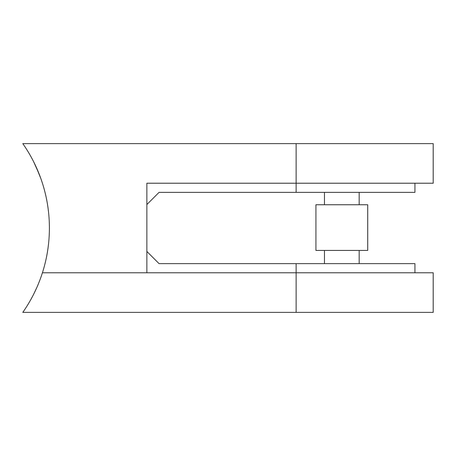 <?xml version="1.0" encoding="UTF-8"?>
<svg xmlns="http://www.w3.org/2000/svg" width="456" height="456" viewBox="0 0 456 456"><rect width="100%" height="100%" fill="white"/><g stroke="black" fill="none" stroke-linecap="round" stroke-linejoin="round"><path stroke-width="0.68" d="M433.2 272.779L433.2 312.377L22.8 312.377A147.123 147.123 0 0 0 22.8 143.623L433.2 143.623L433.2 183.221L146.872 183.221L146.872 272.779L42.419 272.779L433.2 272.779M146.872 251.455L159.058 263.636L414.926 263.636L414.926 272.779M40.766 178.347L36.189 167.067M36.229 167.158L38.931 173.491M39.096 173.913L39.951 176.119M36.605 288.01L33.715 294.097L36.605 288.01M146.872 204.544L159.058 192.364L414.926 192.364L414.926 183.221M39.165 174.084L33.715 161.903L38.201 171.707M341.818 250.435L367.713 250.435L367.713 204.744L315.928 204.744L315.928 250.435L341.818 250.435M296.126 312.377L296.126 263.636M296.126 143.623L296.126 192.364M359.18 263.636L359.18 250.435M359.18 204.744L359.18 192.364M324.455 263.636L324.455 250.435M324.455 204.744L324.455 192.364"/></g></svg>

